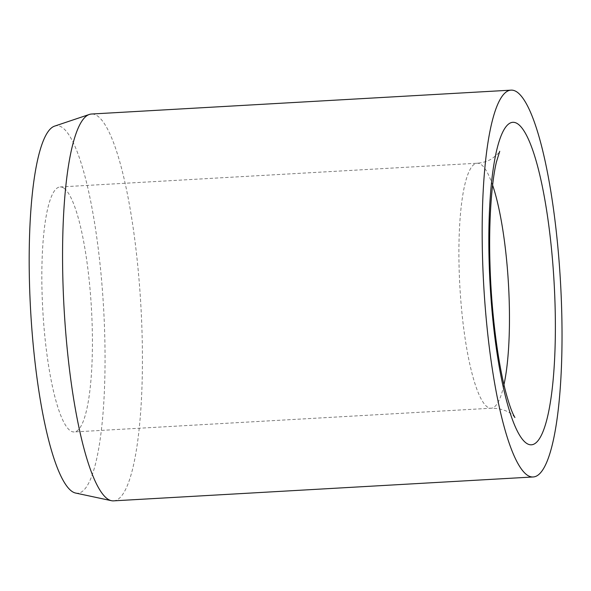 <?xml version="1.0" encoding="UTF-8"?>
<svg xmlns="http://www.w3.org/2000/svg" width="591" height="591" viewBox="0 0 591 591"><rect width="100%" height="100%" fill="white"/><g stroke="black" fill="none" stroke-linecap="round" stroke-linejoin="round"><path stroke-width="0.44" stroke-dasharray="2.96 2.22" d="M63.732 188.041A122.692 24.334 86.7 0 0 60.156 186.955A122.692 24.334 86.7 0 0 42.389 301.971A122.692 24.334 86.7 0 0 70.514 430.869A122.692 24.334 86.7 0 0 74.097 431.947A122.692 24.334 86.7 0 0 91.864 316.939A122.692 24.334 86.7 0 0 63.732 188.041M113.509 500.858A193.73 38.422 86.7 0 0 141.552 319.258A193.73 38.422 86.7 0 0 97.146 115.733A193.73 38.422 86.7 0 0 91.494 114.026M75.589 493.042A184.045 36.502 86.7 0 0 104.422 325.648A184.045 36.502 86.7 0 0 62.04 127.331A184.045 36.502 86.7 0 0 54.704 126.09M492.606 185.153A122.692 24.334 86.7 0 0 480.793 164.305A122.692 24.334 86.7 0 0 477.218 163.219A122.692 24.334 86.7 0 0 459.141 269.407A122.692 24.334 86.7 0 0 487.575 407.133A122.692 24.334 86.7 0 0 491.158 408.218A122.692 24.334 86.7 0 0 503.96 384.682M60.156 186.955L477.218 163.219C482.913 162.776 487.826 161.262 491.941 158.661C497.304 154.532 499.912 152.064 499.75 151.266M514.901 417.542C514.887 418.066 510.07 408.344 491.158 408.218L74.097 431.947"/><path stroke-width="0.89" d="M511.097 90.142L91.494 114.026A193.73 38.422 86.7 0 0 89.426 114.425A193.73 38.422 86.7 0 0 63.68 300.863A193.73 38.422 86.7 0 0 107.858 499.144A193.73 38.422 86.7 0 0 111.411 500.688A193.73 38.422 86.7 0 0 113.509 500.858L533.104 476.974A193.73 38.422 86.7 0 0 561.154 295.382A193.73 38.422 86.7 0 0 516.748 91.856A193.73 38.422 86.7 0 0 511.097 90.142A193.73 38.422 86.7 0 0 483.046 271.742A193.73 38.422 86.7 0 0 527.453 475.267A193.73 38.422 86.7 0 0 533.104 476.974M89.426 114.425L54.704 126.09A184.045 36.502 86.7 0 0 30.244 303.205A184.045 36.502 86.7 0 0 72.213 491.572A184.045 36.502 86.7 0 0 75.589 493.042L111.411 500.688M489.149 262.094A161.439 32.017 86.7 0 0 526.566 443.316A161.439 32.017 86.7 0 0 555.06 305.022A161.439 32.017 86.7 0 0 517.642 123.807A161.439 32.017 86.7 0 0 489.149 262.094M503.96 384.682A122.692 24.334 86.7 0 0 509.235 302.031A122.692 24.334 86.7 0 0 492.606 185.153M499.727 151.296L496.425 161.971C491.594 181.954 488.661 221.581 489.961 263.172C491.18 311.427 497.851 363.258 506.28 393.931C508.962 403.579 511.326 410.494 513.38 414.675L514.901 417.542"/></g></svg>

